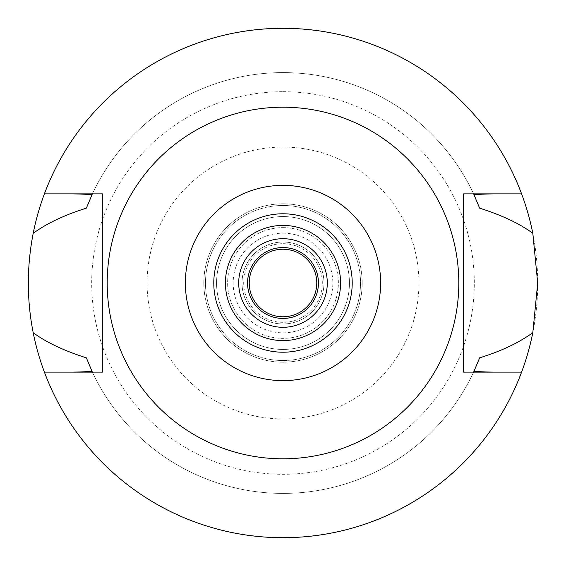 <?xml version="1.0" encoding="UTF-8"?>
<svg xmlns="http://www.w3.org/2000/svg" width="566" height="566" viewBox="0 0 566 566"><rect width="100%" height="100%" fill="white"/><g stroke="black" fill="none" stroke-linecap="round" stroke-linejoin="round"><path stroke-width="0.42" stroke-dasharray="2.83 2.12" d="M283 458.8A175.8 175.8 0 0 0 458.8 283A175.8 175.8 0 0 0 283 107.2A175.8 175.8 0 0 0 107.2 283A175.8 175.8 0 0 0 283 458.8M102.496 372.145L102.496 193.855L73.049 193.855M492.951 372.145L521.59 372.145A254.7 254.7 0 0 1 44.41 372.145L72.957 372.145M473.862 371.551A210.403 210.403 0 0 1 92.138 371.551A210.403 210.403 0 0 0 473.862 371.551M44.41 372.145A254.7 254.7 0 0 0 521.59 372.145M493.043 372.145L463.504 372.145L463.504 193.855M521.59 193.855A254.7 254.7 0 0 0 44.41 193.855A254.7 254.7 0 0 1 283 28.3A254.7 254.7 0 0 0 28.3 283A254.7 254.7 0 0 0 283 537.7A254.7 254.7 0 0 0 537.7 283A254.7 254.7 0 0 0 283 28.3A254.7 254.7 0 0 1 521.59 193.855L493.043 193.855M92.138 194.449A210.403 210.403 0 0 1 473.862 194.449A210.403 210.403 0 0 0 92.138 194.449M72.957 193.855L44.41 193.855M86.357 357.839A210.403 210.403 0 0 0 92.131 371.537M473.876 371.522A210.403 210.403 0 0 0 479.643 357.839M479.643 208.161A210.403 210.403 0 0 0 473.869 194.463M92.124 194.478A210.403 210.403 0 0 0 86.357 208.161M283 91.692A191.308 191.308 0 0 1 474.308 283A191.308 191.308 0 0 1 283 474.308A191.308 191.308 0 0 1 91.692 283A191.308 191.308 0 0 1 283 91.692M283 418.939A135.939 135.939 0 0 1 147.061 283A135.939 135.939 0 0 1 283 147.061A135.939 135.939 0 0 1 418.939 283A135.939 135.939 0 0 1 283 418.939M283 360.521A77.521 77.521 0 0 0 360.521 283A77.521 77.521 0 0 0 283 205.479A77.521 77.521 0 0 0 205.479 283A77.521 77.521 0 0 0 283 360.521A77.521 77.521 0 0 1 205.479 283A77.521 77.521 0 0 1 283 205.479A77.521 77.521 0 0 1 360.521 283A77.521 77.521 0 0 1 283 360.521A77.521 77.521 0 0 0 360.521 283A77.521 77.521 0 0 0 283 205.479A77.521 77.521 0 0 0 205.479 283A77.521 77.521 0 0 0 283 360.521M283 213.785A69.215 69.215 0 0 1 352.215 283A69.215 69.215 0 0 1 283 352.215A69.215 69.215 0 0 1 213.785 283A69.215 69.215 0 0 1 283 213.785A69.215 69.215 0 0 0 213.785 283A69.215 69.215 0 0 0 283 352.215A69.215 69.215 0 0 0 352.215 283A69.215 69.215 0 0 0 283 213.785A69.215 69.215 0 0 1 352.215 283A69.215 69.215 0 0 1 283 352.215A69.215 69.215 0 0 1 213.785 283A69.215 69.215 0 0 1 283 213.785A69.215 69.215 0 0 0 213.785 283A69.215 69.215 0 0 0 283 352.215A69.215 69.215 0 0 1 213.785 283A69.215 69.215 0 0 1 283 213.785A69.215 69.215 0 0 1 352.215 283A69.215 69.215 0 0 1 283 352.215A69.215 69.215 0 0 0 352.215 283A69.215 69.215 0 0 0 283 213.785M283 216.559A66.441 66.441 0 0 1 349.441 283A66.441 66.441 0 0 1 283 349.441A66.441 66.441 0 0 1 216.559 283A66.441 66.441 0 0 1 283 216.559A66.441 66.441 0 0 0 216.559 283A66.441 66.441 0 0 0 283 349.441A66.441 66.441 0 0 0 349.441 283A66.441 66.441 0 0 0 283 216.559A66.441 66.441 0 0 1 349.441 283A66.441 66.441 0 0 1 283 349.441A66.441 66.441 0 0 1 216.559 283A66.441 66.441 0 0 1 283 216.559A66.441 66.441 0 0 0 216.559 283A66.441 66.441 0 0 0 283 349.441A66.441 66.441 0 0 0 349.441 283A66.441 66.441 0 0 0 283 216.559M283 233.171A49.829 49.829 0 0 1 332.829 283A49.829 49.829 0 0 1 283 332.829A49.829 49.829 0 0 1 233.171 283A49.829 49.829 0 0 1 283 233.171M283 323.971A40.971 40.971 0 0 1 242.029 283A40.971 40.971 0 0 1 283 242.029A40.971 40.971 0 0 1 323.971 283A40.971 40.971 0 0 1 283 323.971A40.971 40.971 0 0 0 323.971 283A40.971 40.971 0 0 0 283 242.029A40.971 40.971 0 0 0 242.029 283A40.971 40.971 0 0 0 283 323.971M283 247.561A35.439 35.439 0 0 1 318.439 283A35.439 35.439 0 0 1 283 318.439A35.439 35.439 0 0 1 247.561 283A35.439 35.439 0 0 1 283 247.561M283 238.703A44.297 44.297 0 0 1 327.297 283A44.297 44.297 0 0 1 283 327.297A44.297 44.297 0 0 1 238.703 283A44.297 44.297 0 0 1 283 238.703M283 225.417A57.583 57.583 0 0 1 340.583 283A57.583 57.583 0 0 1 283 340.583A57.583 57.583 0 0 1 225.417 283A57.583 57.583 0 0 1 283 225.417M283 203.824A79.176 79.176 0 0 1 362.176 283A79.176 79.176 0 0 1 283 362.176A79.176 79.176 0 0 1 203.824 283A79.176 79.176 0 0 1 283 203.824A79.176 79.176 0 0 0 203.824 283A79.176 79.176 0 0 0 283 362.176A79.176 79.176 0 0 0 362.176 283A79.176 79.176 0 0 0 283 203.824M283 243.684A39.316 39.316 0 0 1 322.316 283A39.316 39.316 0 0 1 283 322.316A39.316 39.316 0 0 1 243.684 283A39.316 39.316 0 0 1 283 243.684M283 316.776A33.776 33.776 0 0 1 249.224 283A33.776 33.776 0 0 1 283 249.224A33.776 33.776 0 0 1 316.776 283A33.776 33.776 0 0 1 283 316.776M283 227.631A55.369 55.369 0 0 1 338.369 283A55.369 55.369 0 0 1 283 338.369A55.369 55.369 0 0 1 227.631 283A55.369 55.369 0 0 1 283 227.631A55.369 55.369 0 0 0 227.631 283A55.369 55.369 0 0 0 283 338.369A55.369 55.369 0 0 0 338.369 283A55.369 55.369 0 0 0 283 227.631"/><path stroke-width="0.85" d="M283 185.365A97.635 97.635 0 0 1 380.635 283A97.635 97.635 0 0 1 283 380.635A97.635 97.635 0 0 1 185.365 283A97.635 97.635 0 0 1 283 185.365M283 213.785A69.215 69.215 0 0 0 213.785 283A69.215 69.215 0 0 0 283 352.215A69.215 69.215 0 0 0 352.215 283A69.215 69.215 0 0 0 283 213.785M283 458.8A175.8 175.8 0 0 1 107.2 283A175.8 175.8 0 0 1 283 107.2A175.8 175.8 0 0 1 458.8 283A175.8 175.8 0 0 1 283 458.8M102.496 372.145L44.41 372.145A254.7 254.7 0 0 1 33.196 332.702C46.313 342.373 64.036 350.757 86.357 357.839L92.138 371.551L72.957 372.145L102.496 372.145L102.496 193.855L44.41 193.855A254.7 254.7 0 0 1 532.804 233.298C519.687 223.627 501.964 215.243 479.643 208.161L473.862 194.449L493.043 193.855L463.504 193.855L463.504 372.145L521.59 372.145A254.7 254.7 0 0 1 44.41 372.145M463.504 193.855L521.59 193.855M493.043 372.145L473.862 371.551A210.403 210.403 0 0 0 473.876 371.522M72.957 193.855L92.138 194.449L86.357 208.161C64.637 214.946 46.914 223.322 33.196 233.298C26.722 266.699 26.722 299.831 33.196 332.702M473.862 371.551L479.643 357.839C500.995 351.231 518.711 342.847 532.804 332.702A254.7 254.7 0 0 1 521.59 372.145M532.804 332.702L537.7 283L532.804 233.298M33.196 233.298A254.7 254.7 0 0 1 44.41 193.855M283 247.561A35.439 35.439 0 0 0 247.561 283A35.439 35.439 0 0 0 283 318.439A35.439 35.439 0 0 0 318.439 283A35.439 35.439 0 0 0 283 247.561M283 238.703A44.297 44.297 0 0 0 238.703 283A44.297 44.297 0 0 0 283 327.297A44.297 44.297 0 0 0 327.297 283A44.297 44.297 0 0 0 283 238.703M283 340.583A57.583 57.583 0 0 0 340.583 283A57.583 57.583 0 0 0 283 225.417A57.583 57.583 0 0 0 225.417 283A57.583 57.583 0 0 0 283 340.583M283 316.776A33.776 33.776 0 0 0 316.776 283A33.776 33.776 0 0 0 283 249.224A33.776 33.776 0 0 0 249.224 283A33.776 33.776 0 0 0 283 316.776"/></g></svg>
